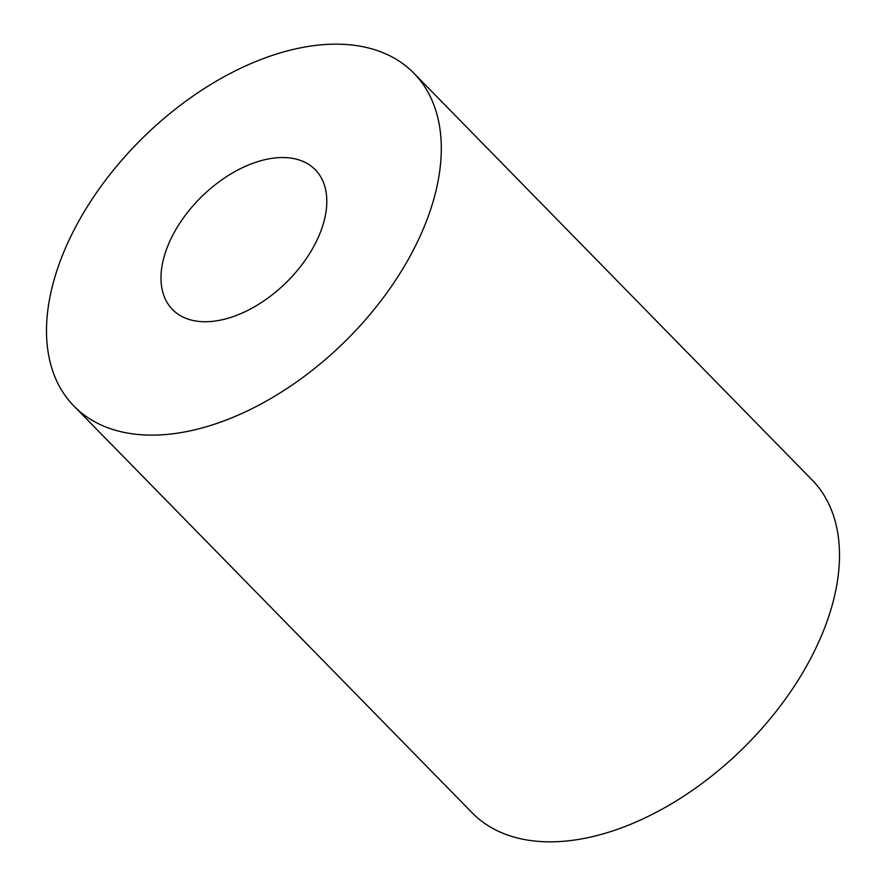 <?xml version="1.0" encoding="UTF-8"?>
<svg xmlns="http://www.w3.org/2000/svg" width="886" height="886" viewBox="0 0 886 886"><rect width="100%" height="100%" fill="white"/><g stroke="black" fill="none" stroke-linecap="round" stroke-linejoin="round"><path stroke-width="1.33" d="M314.873 244.392A99.908 60.259 -44.4 0 0 315.283 169.747A99.908 60.259 -44.4 0 0 172.914 234.89A99.908 60.259 -44.4 0 0 172.504 309.535A99.908 60.259 -44.4 0 0 314.873 244.392M73.915 406.054L472.127 812.783A237.88 143.488 -44.4 0 0 811.1 657.667A237.88 143.488 -44.4 0 0 812.085 479.946L413.873 73.217A237.88 143.488 -44.4 0 0 74.9 228.333A237.88 143.488 -44.4 0 0 73.915 406.054A237.88 143.488 -44.4 0 0 412.898 250.948A237.88 143.488 -44.4 0 0 413.873 73.217"/></g></svg>
